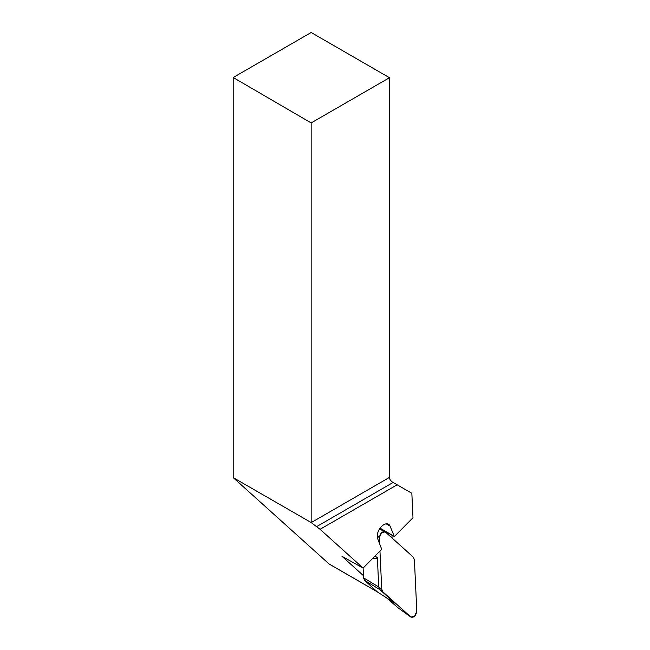 <?xml version="1.0" encoding="UTF-8"?>
<svg xmlns="http://www.w3.org/2000/svg" width="650" height="650" viewBox="0 0 650 650"><rect width="100%" height="100%" fill="white"/><g stroke="black" fill="none" stroke-linecap="round" stroke-linejoin="round"><path stroke-width="0.97" d="M391.95 535.551L392.064 538.021M377.341 591.858L329.282 564.111A4.68 2.706 -60 0 1 329.014 563.916L233.204 477.628L233.204 77.513L311.163 32.5L389.472 77.707L389.472 477.392C389.529 479.359 390.739 481.049 393.112 482.462L411.848 493.277L412.986 517.733L394.371 536.518L390.041 526.077A9.36 5.403 -60 0 0 388.521 524.225A9.36 5.403 -60 0 0 381.908 526.134L381.136 526.914A9.36 5.403 -60 0 0 377.634 538.598L381.713 549.283L363.106 568.067L363.553 577.866L364.528 580.32L377.504 592.012L393.559 602.363M233.204 77.513L311.163 122.923L311.163 522.535L320.06 529.303L397.15 484.794M320.06 529.303L363.106 568.067L341.973 556.294L363.447 575.64M311.163 122.923L389.472 77.707M233.204 477.628L311.163 522.535M380.096 528.182L394.095 536.266M379.836 528.556L394.371 536.518M379.332 537.761L379.6 543.538L379.332 537.761L381.461 532.781L385.206 531.838L413.368 557.204L414.408 559.804L416.796 611.179L414.668 616.159L410.93 617.102L382.761 591.736L381.729 589.136L382.761 591.736L410.93 617.102C413.936 617.768 415.894 615.794 416.796 611.179L414.408 559.804L413.368 557.204L385.206 531.838C382.2 531.172 380.242 533.146 379.332 537.761L377.244 535.486M379.957 551.062L381.729 589.136L379.957 551.062M375.034 556.026L377.374 557.684L378.739 586.966L381.729 589.136M410.93 617.102L398.027 607.791L386.157 597.512M379.511 529.043L385.206 531.838M384.296 531.31L384.743 531.554M382.761 591.736L379.771 589.558L395.834 604.021M364.528 580.32L379.771 589.558L378.739 586.966L363.553 577.866M377.374 557.684C377.414 558.756 375.944 558.903 372.962 558.114M311.22 522.576L389.472 477.392M393.112 482.462L316.461 526.719M386.157 523.835L390.041 526.077M377.219 591.752L329.014 563.916"/></g></svg>
